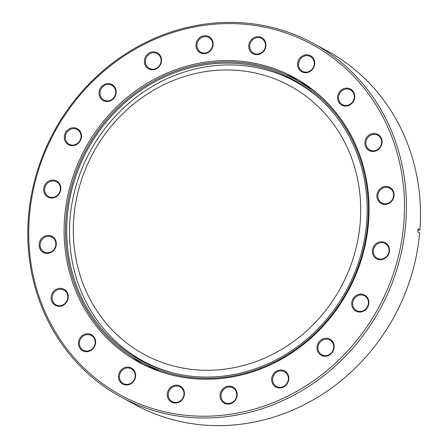 <?xml version="1.0" encoding="UTF-8"?>
<svg xmlns="http://www.w3.org/2000/svg" width="448" height="448" viewBox="0 0 448 448"><rect width="100%" height="100%" fill="white"/><g stroke="black" fill="none" stroke-linecap="round" stroke-linejoin="round"><path stroke-width="0.67" d="M203.918 378.28A160.989 148.484 118.5 0 1 140.073 361.536A160.989 148.484 118.5 0 1 72.677 182.258A160.989 148.484 118.5 0 1 229.93 61.88A160.989 148.484 118.5 0 1 293.776 78.618A160.989 148.484 118.5 0 1 361.172 257.897A160.989 148.484 118.5 0 1 203.918 378.28M229.83 63.118A159.723 147.319 118.5 0 1 293.171 79.727A159.723 147.319 118.5 0 1 360.041 257.6A159.723 147.319 118.5 0 1 204.019 377.037A159.723 147.319 118.5 0 1 140.672 360.427A159.723 147.319 118.5 0 1 73.808 182.554A159.723 147.319 118.5 0 1 229.83 63.118M173.628 373.122A159.096 146.737 118.5 0 1 143.203 361.088L146.978 363.138A159.096 146.737 -61.5 0 0 155.137 367.22M73.836 217.392A152.779 140.918 -61.5 0 0 204.663 370.261A152.779 140.918 -61.5 0 0 360.186 222.858A152.779 140.918 -61.5 0 0 229.354 69.989A152.779 140.918 -61.5 0 0 73.836 217.392M143.203 361.088A159.096 146.737 118.5 0 1 70.062 218.439A159.096 146.737 118.5 0 1 295.098 81.491A159.096 146.737 118.5 0 1 321.754 100.464M306.74 88.166A159.096 146.737 -61.5 0 0 298.872 83.541L295.098 81.491M229.695 60.586A162.126 149.537 -61.5 0 0 71.333 181.815A162.126 149.537 -61.5 0 0 139.205 362.359A162.126 149.537 -61.5 0 0 203.498 379.215A162.126 149.537 -61.5 0 0 361.861 257.986A162.126 149.537 -61.5 0 0 293.989 77.442A162.126 149.537 -61.5 0 0 229.695 60.586M132.026 356.804A162.126 149.537 -61.5 0 0 144.099 364.896M383.953 187.673A8.383 7.734 -61.5 0 0 377.944 194.858A8.383 7.734 -61.5 0 0 381.735 202.922A8.383 7.734 -61.5 0 0 387.52 203.431A8.383 7.734 -61.5 0 0 393.534 196.246A8.383 7.734 -61.5 0 0 389.743 188.182A8.383 7.734 -61.5 0 0 383.953 187.673M387.425 204.008A9.139 8.434 118.5 0 1 377.104 198.033A9.139 8.434 118.5 0 1 383.538 186.816A9.139 8.434 118.5 0 1 393.859 192.791A9.139 8.434 118.5 0 1 387.425 204.008M369.69 135.856A8.383 7.734 -61.5 0 0 369.757 149.974A8.383 7.734 -61.5 0 0 377.826 149.363A8.383 7.734 -61.5 0 0 377.759 135.24A8.383 7.734 -61.5 0 0 369.69 135.856M377.938 149.834A9.139 8.434 118.5 0 1 366.134 147.616A9.139 8.434 118.5 0 1 369.062 135.106A9.139 8.434 118.5 0 1 380.867 137.318A9.139 8.434 118.5 0 1 377.938 149.834M340.458 92.277A8.383 7.734 -61.5 0 0 342.412 104.608A8.383 7.734 -61.5 0 0 352.374 102.206A8.383 7.734 -61.5 0 0 350.42 89.874A8.383 7.734 -61.5 0 0 340.458 92.277M352.654 102.514A9.139 8.434 118.5 0 1 340.525 104.272A9.139 8.434 118.5 0 1 339.662 91.689A9.139 8.434 118.5 0 1 351.792 89.93A9.139 8.434 118.5 0 1 352.654 102.514M299.13 61.208A8.383 7.734 -61.5 0 0 302.394 71.266A8.383 7.734 -61.5 0 0 313.656 66.584A8.383 7.734 -61.5 0 0 310.397 56.532A8.383 7.734 -61.5 0 0 299.13 61.208M314.054 66.69A9.139 8.434 118.5 0 1 302.786 72.251A9.139 8.434 118.5 0 1 298.217 60.827A9.139 8.434 118.5 0 1 309.484 55.266A9.139 8.434 118.5 0 1 314.054 66.69M249.749 45.685A8.383 7.734 -61.5 0 0 253.602 53.206A8.383 7.734 -61.5 0 0 265.462 45.987A8.383 7.734 -61.5 0 0 261.61 38.472A8.383 7.734 -61.5 0 0 249.749 45.685M265.916 45.858A9.139 8.434 118.5 0 1 256.609 54.678A9.139 8.434 118.5 0 1 248.78 45.534A9.139 8.434 118.5 0 1 258.087 36.714A9.139 8.434 118.5 0 1 265.916 45.858M197.148 47.23A8.383 7.734 -61.5 0 0 200.827 52.198A8.383 7.734 -61.5 0 0 209.496 51.128A8.383 7.734 -61.5 0 0 212.509 42.426A8.383 7.734 -61.5 0 0 208.83 37.464A8.383 7.734 -61.5 0 0 200.161 38.534A8.383 7.734 -61.5 0 0 197.148 47.23M212.946 42.067A9.139 8.434 118.5 0 1 206.517 53.284A9.139 8.434 118.5 0 1 196.196 47.309A9.139 8.434 118.5 0 1 202.625 36.098A9.139 8.434 118.5 0 1 212.946 42.067M146.474 65.694A8.383 7.734 -61.5 0 0 149.229 68.337A8.383 7.734 -61.5 0 0 158.833 66.36A8.383 7.734 -61.5 0 0 159.986 56.252A8.383 7.734 -61.5 0 0 157.231 53.603A8.383 7.734 -61.5 0 0 147.627 55.586A8.383 7.734 -61.5 0 0 146.474 65.694M160.339 55.686A9.139 8.434 118.5 0 1 157.41 68.197A9.139 8.434 118.5 0 1 145.606 65.979A9.139 8.434 118.5 0 1 148.534 53.469A9.139 8.434 118.5 0 1 160.339 55.686M102.693 99.26A8.383 7.734 -61.5 0 0 103.858 100.055A8.383 7.734 -61.5 0 0 114.262 97.031A8.383 7.734 -61.5 0 0 113.025 86.111A8.383 7.734 -61.5 0 0 111.86 85.316A8.383 7.734 -61.5 0 0 101.455 88.34A8.383 7.734 -61.5 0 0 102.693 99.26M113.232 85.372A9.139 8.434 118.5 0 1 114.1 97.961A9.139 8.434 118.5 0 1 101.97 99.719A9.139 8.434 118.5 0 1 101.102 87.136A9.139 8.434 118.5 0 1 113.232 85.372M70.084 144.654A8.383 7.734 -61.5 0 0 80.198 140.062A8.383 7.734 -61.5 0 0 77.157 129.5A8.383 7.734 -61.5 0 0 76.227 129.074A8.383 7.734 -61.5 0 0 66.114 133.666A8.383 7.734 -61.5 0 0 69.154 144.234A8.383 7.734 -61.5 0 0 70.084 144.654M76.25 128.234A9.139 8.434 118.5 0 1 80.819 139.658A9.139 8.434 118.5 0 1 69.546 145.219A9.139 8.434 118.5 0 1 64.977 133.795A9.139 8.434 118.5 0 1 76.25 128.234M51.845 197.428A8.383 7.734 -61.5 0 0 60.032 191.156A8.383 7.734 -61.5 0 0 56.521 181.821A8.383 7.734 -61.5 0 0 53.194 180.947A8.383 7.734 -61.5 0 0 45.007 187.219A8.383 7.734 -61.5 0 0 48.518 196.554A8.383 7.734 -61.5 0 0 51.845 197.428M52.998 180.062A9.139 8.434 118.5 0 1 60.827 189.213A9.139 8.434 118.5 0 1 51.526 198.033A9.139 8.434 118.5 0 1 43.697 188.882A9.139 8.434 118.5 0 1 52.998 180.062M49.756 252.414A8.383 7.734 -61.5 0 0 55.765 245.224A8.383 7.734 -61.5 0 0 51.974 237.166A8.383 7.734 -61.5 0 0 46.183 236.65A8.383 7.734 -61.5 0 0 40.174 243.835A8.383 7.734 -61.5 0 0 43.966 251.899A8.383 7.734 -61.5 0 0 49.756 252.414M45.769 235.794A9.139 8.434 118.5 0 1 56.09 241.769A9.139 8.434 118.5 0 1 49.655 252.986A9.139 8.434 118.5 0 1 39.334 247.01A9.139 8.434 118.5 0 1 45.769 235.794M64.019 304.226A8.383 7.734 -61.5 0 0 63.952 290.108A8.383 7.734 -61.5 0 0 55.882 290.724A8.383 7.734 -61.5 0 0 55.95 304.842A8.383 7.734 -61.5 0 0 64.019 304.226M55.255 289.974A9.139 8.434 118.5 0 1 67.06 292.186A9.139 8.434 118.5 0 1 64.131 304.702A9.139 8.434 118.5 0 1 52.332 302.484A9.139 8.434 118.5 0 1 55.255 289.974M93.251 347.805A8.383 7.734 -61.5 0 0 91.291 335.474A8.383 7.734 -61.5 0 0 81.334 337.876A8.383 7.734 -61.5 0 0 83.289 350.207A8.383 7.734 -61.5 0 0 93.251 347.805M80.539 337.288A9.139 8.434 118.5 0 1 92.669 335.53A9.139 8.434 118.5 0 1 93.531 348.113A9.139 8.434 118.5 0 1 81.402 349.871A9.139 8.434 118.5 0 1 80.539 337.288M134.579 378.874A8.383 7.734 -61.5 0 0 131.314 368.816A8.383 7.734 -61.5 0 0 120.053 373.498A8.383 7.734 -61.5 0 0 123.312 383.55A8.383 7.734 -61.5 0 0 134.579 378.874M119.14 373.111A9.139 8.434 118.5 0 1 130.407 367.55A9.139 8.434 118.5 0 1 134.977 378.974A9.139 8.434 118.5 0 1 123.71 384.541A9.139 8.434 118.5 0 1 119.14 373.111M183.96 394.397A8.383 7.734 -61.5 0 0 180.107 386.876A8.383 7.734 -61.5 0 0 168.246 394.094A8.383 7.734 -61.5 0 0 172.099 401.61A8.383 7.734 -61.5 0 0 183.96 394.397M167.278 393.943A9.139 8.434 118.5 0 1 176.585 385.123A9.139 8.434 118.5 0 1 184.414 394.268A9.139 8.434 118.5 0 1 175.106 403.088A9.139 8.434 118.5 0 1 167.278 393.943M236.561 392.851A8.383 7.734 -61.5 0 0 232.882 387.884A8.383 7.734 -61.5 0 0 224.213 388.959A8.383 7.734 -61.5 0 0 221.2 397.656A8.383 7.734 -61.5 0 0 224.879 402.618A8.383 7.734 -61.5 0 0 233.548 401.548A8.383 7.734 -61.5 0 0 236.561 392.851M220.248 397.734A9.139 8.434 118.5 0 1 226.677 386.518A9.139 8.434 118.5 0 1 236.998 392.493A9.139 8.434 118.5 0 1 230.569 403.71A9.139 8.434 118.5 0 1 220.248 397.734M287.235 374.388A8.383 7.734 -61.5 0 0 284.48 371.745A8.383 7.734 -61.5 0 0 274.876 373.722A8.383 7.734 -61.5 0 0 273.722 383.83A8.383 7.734 -61.5 0 0 276.478 386.478A8.383 7.734 -61.5 0 0 286.082 384.496A8.383 7.734 -61.5 0 0 287.235 374.388M272.854 384.121A9.139 8.434 118.5 0 1 275.783 371.605A9.139 8.434 118.5 0 1 287.588 373.822A9.139 8.434 118.5 0 1 284.659 386.333A9.139 8.434 118.5 0 1 272.854 384.121M331.016 340.822A8.383 7.734 -61.5 0 0 329.851 340.032A8.383 7.734 -61.5 0 0 319.446 343.05A8.383 7.734 -61.5 0 0 320.684 353.976A8.383 7.734 -61.5 0 0 321.849 354.766A8.383 7.734 -61.5 0 0 332.254 351.742A8.383 7.734 -61.5 0 0 331.016 340.822M319.962 354.43A9.139 8.434 118.5 0 1 319.099 341.846A9.139 8.434 118.5 0 1 331.229 340.082A9.139 8.434 118.5 0 1 332.091 352.671A9.139 8.434 118.5 0 1 319.962 354.43M363.625 295.428A8.383 7.734 -61.5 0 0 353.506 300.02A8.383 7.734 -61.5 0 0 356.552 310.582A8.383 7.734 -61.5 0 0 357.482 311.007A8.383 7.734 -61.5 0 0 367.595 306.415A8.383 7.734 -61.5 0 0 364.554 295.848A8.383 7.734 -61.5 0 0 363.625 295.428M356.944 311.567A9.139 8.434 118.5 0 1 352.374 300.143A9.139 8.434 118.5 0 1 363.647 294.582A9.139 8.434 118.5 0 1 368.217 306.006A9.139 8.434 118.5 0 1 356.944 311.567M380.195 259.739A9.139 8.434 118.5 0 1 372.366 250.589A9.139 8.434 118.5 0 1 381.668 241.769A9.139 8.434 118.5 0 1 389.497 250.919A9.139 8.434 118.5 0 1 380.195 259.739M381.864 242.654A8.383 7.734 -61.5 0 0 373.677 248.926A8.383 7.734 -61.5 0 0 377.188 258.261A8.383 7.734 -61.5 0 0 380.509 259.134A8.383 7.734 -61.5 0 0 388.702 252.862A8.383 7.734 -61.5 0 0 385.19 243.527A8.383 7.734 -61.5 0 0 381.864 242.654M200.458 416.192A199.752 184.24 -61.5 0 0 403.788 223.479A199.752 184.24 -61.5 0 0 232.736 23.61A199.752 184.24 -61.5 0 0 29.406 216.328A199.752 184.24 -61.5 0 0 200.458 416.192M233.374 22.4A201.264 185.634 118.5 0 1 313.191 43.327A201.264 185.634 118.5 0 1 397.449 267.462A201.264 185.634 118.5 0 1 200.85 417.962A201.264 185.634 118.5 0 1 121.033 397.034A201.264 185.634 118.5 0 1 36.775 172.9A201.264 185.634 118.5 0 1 233.374 22.4M121.033 397.034L135.094 404.673A201.264 185.634 -61.5 0 0 214.911 425.6A201.264 185.634 -61.5 0 0 419.653 232.96L417.766 231.935L418.018 228.861L419.905 229.886A201.264 185.634 -61.5 0 0 327.253 50.966L313.191 43.327M419.905 229.886L417.922 230.115M298.782 80.17A162.126 149.537 -61.5 0 0 285.421 74.441M284.306 76.233A159.723 147.319 118.5 0 1 296.783 81.76M159.718 371.431A160.989 148.484 118.5 0 1 147.358 365.495L159.69 371.42M144.351 362.354A159.723 147.319 118.5 0 1 132.922 354.894M293.776 78.618L301.062 82.578A160.989 148.484 118.5 0 1 312.766 89.718M140.073 361.536L147.358 365.495M301.062 82.578L312.743 89.701"/></g></svg>
